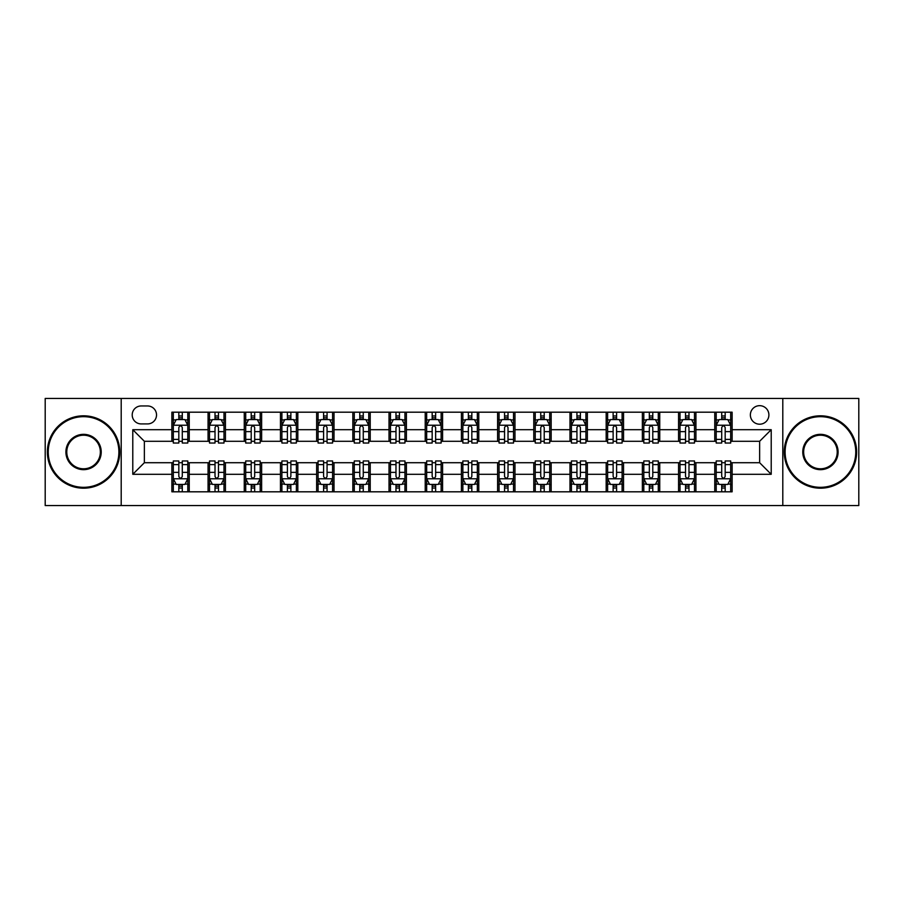 <?xml version="1.0" encoding="UTF-8"?>
<svg xmlns="http://www.w3.org/2000/svg" width="904" height="904" viewBox="0 0 904 904"><rect width="100%" height="100%" fill="white"/><g stroke="black" fill="none" stroke-linecap="round" stroke-linejoin="round"><path stroke-width="1.36" d="M759.631 405.67A9.266 9.266 0 0 0 750.365 414.936A9.266 9.266 0 0 0 759.631 424.202A9.266 9.266 0 0 0 768.897 414.936A9.266 9.266 0 0 0 759.631 405.67M782.796 505.562L858.8 505.562L858.8 398.438L782.796 398.438L782.796 505.562L121.204 505.562L121.204 398.438L45.2 398.438L45.2 505.562L121.204 505.562M141.182 423.919L147.555 423.919A8.972 8.972 0 0 0 156.528 414.936A8.972 8.972 0 0 0 147.555 405.964L141.182 405.964A8.972 8.972 0 0 0 132.21 414.936A8.972 8.972 0 0 0 141.182 423.919M782.796 398.438L121.204 398.438M171.873 474.295L132.786 474.295L132.786 429.705L171.873 429.705L171.873 441.288L144.369 441.288L144.369 462.712L171.873 462.712L171.873 491.81L732.127 491.81L732.127 462.712L759.631 462.712L759.631 441.288L732.127 441.288L732.127 429.705L771.214 429.705L771.214 474.295L732.127 474.295M732.127 429.705L732.127 412.19L171.873 412.19L171.873 429.705M714.759 412.19L714.759 441.288L716.205 441.288M721.708 441.288L725.177 441.288M730.681 441.288L732.127 441.288M714.759 441.288L694.487 441.288M678.565 412.19L678.565 441.288L680.011 441.288M685.514 441.288L688.984 441.288M678.565 441.288L658.293 441.288M642.371 412.19L642.371 441.288L643.817 441.288M649.321 441.288L652.79 441.288M642.371 441.288L622.099 441.288M606.177 412.19L606.177 441.288L607.624 441.288M613.127 441.288L616.607 441.288M606.177 441.288L585.916 441.288M569.983 412.19L569.983 441.288L571.43 441.288M576.933 441.288L580.413 441.288M569.983 441.288L549.722 441.288M533.789 412.19L533.789 441.288L535.247 441.288M540.739 441.288L544.219 441.288M533.789 441.288L513.528 441.288M497.607 412.19L497.607 441.288L499.053 441.288M504.556 441.288L508.025 441.288M497.607 441.288L477.335 441.288M461.413 412.19L461.413 441.288L462.859 441.288M468.362 441.288L471.831 441.288M461.413 441.288L441.141 441.288M425.219 412.19L425.219 441.288L426.665 441.288M432.168 441.288L435.638 441.288M425.219 441.288L404.947 441.288M389.025 412.19L389.025 441.288L390.471 441.288M395.975 441.288L399.444 441.288M389.025 441.288L368.753 441.288M352.831 412.19L352.831 441.288L354.278 441.288M359.781 441.288L363.261 441.288M352.831 441.288L332.57 441.288M316.637 412.19L316.637 441.288L318.084 441.288M323.587 441.288L327.067 441.288M316.637 441.288L296.376 441.288M280.455 412.19L280.455 441.288L281.901 441.288M287.393 441.288L290.873 441.288M280.455 441.288L260.182 441.288M244.261 412.19L244.261 441.288L245.707 441.288M251.21 441.288L254.679 441.288M244.261 441.288L223.989 441.288M208.067 412.19L208.067 441.288L209.513 441.288M215.016 441.288L218.485 441.288M208.067 441.288L187.795 441.288M171.873 441.288L173.319 441.288M178.822 441.288L182.292 441.288M171.873 462.712L173.319 462.712M178.822 462.712L182.292 462.712M187.795 462.712L189.241 462.712L189.241 491.81M209.513 462.712L189.241 462.712M215.016 462.712L218.485 462.712M223.989 462.712L225.435 462.712L225.435 491.81M245.707 462.712L225.435 462.712M251.21 462.712L254.679 462.712M260.182 462.712L261.629 462.712L261.629 491.81M281.901 462.712L261.629 462.712M287.393 462.712L290.873 462.712M296.376 462.712L297.823 462.712L297.823 491.81M318.084 462.712L297.823 462.712M323.587 462.712L327.067 462.712M332.57 462.712L334.017 462.712L334.017 491.81M354.278 462.712L334.017 462.712M359.781 462.712L363.261 462.712M368.753 462.712L370.211 462.712L370.211 491.81M390.471 462.712L370.211 462.712M395.975 462.712L399.444 462.712M404.947 462.712L406.393 462.712L406.393 491.81M426.665 462.712L406.393 462.712M432.168 462.712L435.638 462.712M441.141 462.712L442.587 462.712L442.587 491.81M462.859 462.712L442.587 462.712M468.362 462.712L471.831 462.712M477.335 462.712L478.781 462.712L478.781 491.81M499.053 462.712L478.781 462.712M504.556 462.712L508.025 462.712M513.528 462.712L514.975 462.712L514.975 491.81M535.247 462.712L514.975 462.712M540.739 462.712L544.219 462.712M549.722 462.712L551.169 462.712L551.169 491.81M571.43 462.712L551.169 462.712M576.933 462.712L580.413 462.712M585.916 462.712L587.363 462.712L587.363 491.81M607.624 462.712L587.363 462.712M613.127 462.712L616.607 462.712M622.099 462.712L623.545 462.712L623.545 491.81M643.817 462.712L623.545 462.712M649.321 462.712L652.79 462.712M658.293 462.712L659.739 462.712L659.739 491.81M680.011 462.712L659.739 462.712M685.514 462.712L688.984 462.712M694.487 462.712L695.933 462.712L695.933 491.81M716.205 462.712L695.933 462.712M721.708 462.712L725.177 462.712M730.681 462.712L732.127 462.712M189.241 412.19L189.241 441.288M171.873 419.422L173.319 419.422M178.822 419.422L182.292 419.422M187.795 419.422L189.241 419.422M171.873 484.578L173.319 484.578M178.822 484.578L182.292 484.578M187.795 484.578L189.241 484.578M208.067 462.712L208.067 491.81M225.435 412.19L225.435 441.288M208.067 419.422L209.513 419.422M215.016 419.422L218.485 419.422M223.989 419.422L225.435 419.422M208.067 484.578L209.513 484.578M215.016 484.578L218.485 484.578M223.989 484.578L225.435 484.578M244.261 462.712L244.261 491.81M244.261 484.578L245.707 484.578M251.21 484.578L254.679 484.578M260.182 484.578L261.629 484.578M261.629 412.19L261.629 441.288M244.261 419.422L245.707 419.422M251.21 419.422L254.679 419.422M260.182 419.422L261.629 419.422M280.455 462.712L280.455 491.81M280.455 484.578L281.901 484.578M287.393 484.578L290.873 484.578M296.376 484.578L297.823 484.578M297.823 412.19L297.823 441.288M280.455 419.422L281.901 419.422M287.393 419.422L290.873 419.422M296.376 419.422L297.823 419.422M316.637 462.712L316.637 491.81M316.637 484.578L318.084 484.578M323.587 484.578L327.067 484.578M332.57 484.578L334.017 484.578M334.017 412.19L334.017 441.288M316.637 419.422L318.084 419.422M323.587 419.422L327.067 419.422M332.57 419.422L334.017 419.422M352.831 462.712L352.831 491.81M352.831 484.578L354.278 484.578M359.781 484.578L363.261 484.578M368.753 484.578L370.211 484.578M370.211 412.19L370.211 441.288M352.831 419.422L354.278 419.422M359.781 419.422L363.261 419.422M368.753 419.422L370.211 419.422M389.025 462.712L389.025 491.81M389.025 484.578L390.471 484.578M395.975 484.578L399.444 484.578M404.947 484.578L406.393 484.578M406.393 412.19L406.393 441.288M389.025 419.422L390.471 419.422M395.975 419.422L399.444 419.422M404.947 419.422L406.393 419.422M425.219 462.712L425.219 491.81M425.219 484.578L426.665 484.578M432.168 484.578L435.638 484.578M441.141 484.578L442.587 484.578M442.587 412.19L442.587 441.288M425.219 419.422L426.665 419.422M432.168 419.422L435.638 419.422M441.141 419.422L442.587 419.422M461.413 462.712L461.413 491.81M461.413 484.578L462.859 484.578M468.362 484.578L471.831 484.578M477.335 484.578L478.781 484.578M478.781 412.19L478.781 441.288M461.413 419.422L462.859 419.422M468.362 419.422L471.831 419.422M477.335 419.422L478.781 419.422M497.607 462.712L497.607 491.81M497.607 484.578L499.053 484.578M504.556 484.578L508.025 484.578M513.528 484.578L514.975 484.578M514.975 412.19L514.975 441.288M497.607 419.422L499.053 419.422M504.556 419.422L508.025 419.422M513.528 419.422L514.975 419.422M533.789 462.712L533.789 491.81M533.789 484.578L535.247 484.578M540.739 484.578L544.219 484.578M549.722 484.578L551.169 484.578M551.169 412.19L551.169 441.288M533.789 419.422L535.247 419.422M540.739 419.422L544.219 419.422M549.722 419.422L551.169 419.422M569.983 462.712L569.983 491.81M569.983 484.578L571.43 484.578M576.933 484.578L580.413 484.578M585.916 484.578L587.363 484.578M587.363 412.19L587.363 441.288M569.983 419.422L571.43 419.422M576.933 419.422L580.413 419.422M585.916 419.422L587.363 419.422M606.177 462.712L606.177 491.81M606.177 484.578L607.624 484.578M613.127 484.578L616.607 484.578M622.099 484.578L623.545 484.578M623.545 412.19L623.545 441.288M606.177 419.422L607.624 419.422M613.127 419.422L616.607 419.422M622.099 419.422L623.545 419.422M642.371 462.712L642.371 491.81M642.371 484.578L643.817 484.578M649.321 484.578L652.79 484.578M658.293 484.578L659.739 484.578M659.739 412.19L659.739 441.288M642.371 419.422L643.817 419.422M649.321 419.422L652.79 419.422M658.293 419.422L659.739 419.422M678.565 462.712L678.565 491.81M678.565 484.578L680.011 484.578M685.514 484.578L688.984 484.578M694.487 484.578L695.933 484.578M695.933 412.19L695.933 441.288M678.565 419.422L680.011 419.422M685.514 419.422L688.984 419.422M694.487 419.422L695.933 419.422M714.759 462.712L714.759 491.81M714.759 484.578L716.205 484.578M721.708 484.578L725.177 484.578M730.681 484.578L732.127 484.578M714.759 419.422L716.205 419.422M721.708 419.422L725.177 419.422M730.681 419.422L732.127 419.422M144.369 441.288L132.786 429.705M144.369 462.712L132.786 474.295M771.214 429.705L759.631 441.288M771.214 474.295L759.631 462.712M182.292 415.953L178.822 415.953M187.795 439.389L182.292 439.389L182.292 443.028L187.795 443.028L187.795 425.366L184.902 419.569L176.212 419.569L173.319 425.366L173.319 443.028L178.822 443.028L178.822 439.389L173.319 439.389M173.319 425.366L173.319 412.19M187.795 425.366L187.795 412.19M178.822 419.569L178.822 412.19M182.292 412.19L182.292 419.569M182.292 439.389L182.292 427.536C181.139 425.298 179.986 425.298 178.822 427.536L178.822 439.389M178.822 488.047L182.292 488.047M173.319 464.611L178.822 464.611L178.822 460.972L173.319 460.972L173.319 478.634L176.212 484.431L184.902 484.431L187.795 478.634L187.795 460.972L182.292 460.972L182.292 464.611L187.795 464.611M187.795 478.634L187.795 491.81M173.319 478.634L173.319 491.81M182.292 484.431L182.292 491.81M178.822 491.81L178.822 484.431M178.822 464.611L178.822 476.464C179.975 478.702 181.139 478.702 182.292 476.464L182.292 464.611M218.485 415.953L215.016 415.953M223.989 439.389L218.485 439.389L218.485 443.028L223.989 443.028L223.989 425.366L221.096 419.569L212.406 419.569L209.513 425.366L209.513 443.028L215.016 443.028L215.016 439.389L209.513 439.389M209.513 425.366L209.513 412.19M223.989 425.366L223.989 412.19M215.016 419.569L215.016 412.19M218.485 412.19L218.485 419.569M218.485 439.389L218.485 427.536C217.333 425.298 216.169 425.298 215.016 427.536L215.016 439.389M254.679 415.953L251.21 415.953M260.182 439.389L254.679 439.389L254.679 443.028L260.182 443.028L260.182 425.366L257.29 419.569L248.6 419.569L245.707 425.366L245.707 443.028L251.21 443.028L251.21 439.389L245.707 439.389M245.707 425.366L245.707 412.19M260.182 425.366L260.182 412.19M251.21 419.569L251.21 412.19M254.679 412.19L254.679 419.569M254.679 439.389L254.679 427.536C253.527 425.298 252.363 425.298 251.21 427.536L251.21 439.389M290.873 415.953L287.393 415.953M296.376 439.389L290.873 439.389L290.873 443.028L296.376 443.028L296.376 425.366L293.484 419.569L284.794 419.569L281.901 425.366L281.901 443.028L287.393 443.028L287.393 439.389L281.901 439.389M281.901 425.366L281.901 412.19M296.376 425.366L296.376 412.19M287.393 419.569L287.393 412.19M290.873 412.19L290.873 419.569M290.873 439.389L290.873 427.536C289.721 425.298 288.557 425.298 287.393 427.536L287.393 439.389M215.016 488.047L218.485 488.047M209.513 464.611L215.016 464.611L215.016 460.972L209.513 460.972L209.513 478.634L212.406 484.431L221.096 484.431L223.989 478.634L223.989 460.972L218.485 460.972L218.485 464.611L223.989 464.611M223.989 478.634L223.989 491.81M209.513 478.634L209.513 491.81M218.485 484.431L218.485 491.81M215.016 491.81L215.016 484.431M215.016 464.611L215.016 476.464C216.169 478.702 217.333 478.702 218.485 476.464L218.485 464.611M251.21 488.047L254.679 488.047M245.707 464.611L251.21 464.611L251.21 460.972L245.707 460.972L245.707 478.634L248.6 484.431L257.29 484.431L260.182 478.634L260.182 460.972L254.679 460.972L254.679 464.611L260.182 464.611M260.182 478.634L260.182 491.81M245.707 478.634L245.707 491.81M254.679 484.431L254.679 491.81M251.21 491.81L251.21 484.431M251.21 464.611L251.21 476.464C252.363 478.702 253.515 478.702 254.679 476.464L254.679 464.611M287.393 488.047L290.873 488.047M281.901 464.611L287.393 464.611L287.393 460.972L281.901 460.972L281.901 478.634L284.794 484.431L293.484 484.431L296.376 478.634L296.376 460.972L290.873 460.972L290.873 464.611L296.376 464.611M296.376 478.634L296.376 491.81M281.901 478.634L281.901 491.81M290.873 484.431L290.873 491.81M287.393 491.81L287.393 484.431M287.393 464.611L287.393 476.464C288.557 478.702 289.709 478.702 290.873 476.464L290.873 464.611M327.067 415.953L323.587 415.953M332.57 439.389L327.067 439.389L327.067 443.028L332.57 443.028L332.57 425.366L329.666 419.569L320.988 419.569L318.084 425.366L318.084 443.028L323.587 443.028L323.587 439.389L318.084 439.389M318.084 425.366L318.084 412.19M332.57 425.366L332.57 412.19M323.587 419.569L323.587 412.19M327.067 412.19L327.067 419.569M327.067 439.389L327.067 427.536C325.903 425.298 324.751 425.298 323.587 427.536L323.587 439.389M323.587 488.047L327.067 488.047M318.084 464.611L323.587 464.611L323.587 460.972L318.084 460.972L318.084 478.634L320.988 484.431L329.666 484.431L332.57 478.634L332.57 460.972L327.067 460.972L327.067 464.611L332.57 464.611M332.57 478.634L332.57 491.81M318.084 478.634L318.084 491.81M327.067 484.431L327.067 491.81M323.587 491.81L323.587 484.431M323.587 464.611L323.587 476.464C324.751 478.702 325.903 478.702 327.067 476.464L327.067 464.611M83.563 416.676A35.324 35.324 0 0 0 48.24 452A35.324 35.324 0 0 0 83.563 487.324A35.324 35.324 0 0 0 118.887 452A35.324 35.324 0 0 0 83.563 416.676M83.563 488.194A36.194 36.194 0 0 1 47.37 452A36.194 36.194 0 0 1 83.563 415.806A36.194 36.194 0 0 1 119.757 452A36.194 36.194 0 0 1 83.563 488.194M83.563 434.338A17.662 17.662 0 0 1 101.225 452A17.662 17.662 0 0 1 83.563 469.662A17.662 17.662 0 0 1 65.902 452A17.662 17.662 0 0 1 83.563 434.338M83.563 468.792A16.792 16.792 0 0 0 100.355 452A16.792 16.792 0 0 0 83.563 435.208A16.792 16.792 0 0 0 66.772 452A16.792 16.792 0 0 0 83.563 468.792M820.436 416.676A35.324 35.324 0 0 0 785.113 452A35.324 35.324 0 0 0 820.436 487.324A35.324 35.324 0 0 0 855.76 452A35.324 35.324 0 0 0 820.436 416.676M820.436 488.194A36.194 36.194 0 0 1 784.243 452A36.194 36.194 0 0 1 820.436 415.806A36.194 36.194 0 0 1 856.63 452A36.194 36.194 0 0 1 820.436 488.194M820.436 434.338A17.662 17.662 0 0 1 838.098 452A17.662 17.662 0 0 1 820.436 469.662A17.662 17.662 0 0 1 802.775 452A17.662 17.662 0 0 1 820.436 434.338M820.436 468.792A16.792 16.792 0 0 0 837.228 452A16.792 16.792 0 0 0 820.436 435.208A16.792 16.792 0 0 0 803.645 452A16.792 16.792 0 0 0 820.436 468.792M363.261 415.953L359.781 415.953M368.753 439.389L363.261 439.389L363.261 443.028L368.753 443.028L368.753 425.366L365.86 419.569L357.182 419.569L354.278 425.366L354.278 443.028L359.781 443.028L359.781 439.389L354.278 439.389M354.278 425.366L354.278 412.19M368.753 425.366L368.753 412.19M359.781 419.569L359.781 412.19M363.261 412.19L363.261 419.569M363.261 439.389L363.261 427.536C362.097 425.298 360.945 425.298 359.781 427.536L359.781 439.389M399.444 415.953L395.975 415.953M404.947 439.389L399.444 439.389L399.444 443.028L404.947 443.028L404.947 425.366L402.054 419.569L393.364 419.569L390.471 425.366L390.471 443.028L395.975 443.028L395.975 439.389L390.471 439.389M390.471 425.366L390.471 412.19M404.947 425.366L404.947 412.19M395.975 419.569L395.975 412.19M399.444 412.19L399.444 419.569M399.444 439.389L399.444 427.536C398.291 425.298 397.138 425.298 395.975 427.536L395.975 439.389M435.638 415.953L432.168 415.953M441.141 439.389L435.638 439.389L435.638 443.028L441.141 443.028L441.141 425.366L438.248 419.569L429.558 419.569L426.665 425.366L426.665 443.028L432.168 443.028L432.168 439.389L426.665 439.389M426.665 425.366L426.665 412.19M441.141 425.366L441.141 412.19M432.168 419.569L432.168 412.19M435.638 412.19L435.638 419.569M435.638 439.389L435.638 427.536C434.485 425.298 433.321 425.298 432.168 427.536L432.168 439.389M471.831 415.953L468.362 415.953M477.335 439.389L471.831 439.389L471.831 443.028L477.335 443.028L477.335 425.366L474.442 419.569L465.752 419.569L462.859 425.366L462.859 443.028L468.362 443.028L468.362 439.389L462.859 439.389M462.859 425.366L462.859 412.19M477.335 425.366L477.335 412.19M468.362 419.569L468.362 412.19M471.831 412.19L471.831 419.569M471.831 439.389L471.831 427.536C470.679 425.298 469.515 425.298 468.362 427.536L468.362 439.389M508.025 415.953L504.556 415.953M513.528 439.389L508.025 439.389L508.025 443.028L513.528 443.028L513.528 425.366L510.636 419.569L501.946 419.569L499.053 425.366L499.053 443.028L504.556 443.028L504.556 439.389L499.053 439.389M499.053 425.366L499.053 412.19M513.528 425.366L513.528 412.19M504.556 419.569L504.556 412.19M508.025 412.19L508.025 419.569M508.025 439.389L508.025 427.536C506.873 425.298 505.709 425.298 504.556 427.536L504.556 439.389M359.781 488.047L363.261 488.047M354.278 464.611L359.781 464.611L359.781 460.972L354.278 460.972L354.278 478.634L357.182 484.431L365.86 484.431L368.753 478.634L368.753 460.972L363.261 460.972L363.261 464.611L368.753 464.611M368.753 478.634L368.753 491.81M354.278 478.634L354.278 491.81M363.261 484.431L363.261 491.81M359.781 491.81L359.781 484.431M359.781 464.611L359.781 476.464C360.933 478.702 362.097 478.702 363.261 476.464L363.261 464.611M395.975 488.047L399.444 488.047M390.471 464.611L395.975 464.611L395.975 460.972L390.471 460.972L390.471 478.634L393.364 484.431L402.054 484.431L404.947 478.634L404.947 460.972L399.444 460.972L399.444 464.611L404.947 464.611M404.947 478.634L404.947 491.81M390.471 478.634L390.471 491.81M399.444 484.431L399.444 491.81M395.975 491.81L395.975 484.431M395.975 464.611L395.975 476.464C397.127 478.702 398.291 478.702 399.444 476.464L399.444 464.611M432.168 488.047L435.638 488.047M426.665 464.611L432.168 464.611L432.168 460.972L426.665 460.972L426.665 478.634L429.558 484.431L438.248 484.431L441.141 478.634L441.141 460.972L435.638 460.972L435.638 464.611L441.141 464.611M441.141 478.634L441.141 491.81M426.665 478.634L426.665 491.81M435.638 484.431L435.638 491.81M432.168 491.81L432.168 484.431M432.168 464.611L432.168 476.464C433.321 478.702 434.485 478.702 435.638 476.464L435.638 464.611M468.362 488.047L471.831 488.047M462.859 464.611L468.362 464.611L468.362 460.972L462.859 460.972L462.859 478.634L465.752 484.431L474.442 484.431L477.335 478.634L477.335 460.972L471.831 460.972L471.831 464.611L477.335 464.611M477.335 478.634L477.335 491.81M462.859 478.634L462.859 491.81M471.831 484.431L471.831 491.81M468.362 491.81L468.362 484.431M468.362 464.611L468.362 476.464C469.515 478.702 470.679 478.702 471.831 476.464L471.831 464.611M504.556 488.047L508.025 488.047M499.053 464.611L504.556 464.611L504.556 460.972L499.053 460.972L499.053 478.634L501.946 484.431L510.636 484.431L513.528 478.634L513.528 460.972L508.025 460.972L508.025 464.611L513.528 464.611M513.528 478.634L513.528 491.81M499.053 478.634L499.053 491.81M508.025 484.431L508.025 491.81M504.556 491.81L504.556 484.431M504.556 464.611L504.556 476.464C505.709 478.702 506.861 478.702 508.025 476.464L508.025 464.611M544.219 415.953L540.739 415.953M549.722 439.389L544.219 439.389L544.219 443.028L549.722 443.028L549.722 425.366L546.818 419.569L538.14 419.569L535.247 425.366L535.247 443.028L540.739 443.028L540.739 439.389L535.247 439.389M535.247 425.366L535.247 412.19M549.722 425.366L549.722 412.19M540.739 419.569L540.739 412.19M544.219 412.19L544.219 419.569M544.219 439.389L544.219 427.536C543.067 425.298 541.903 425.298 540.739 427.536L540.739 439.389M540.739 488.047L544.219 488.047M535.247 464.611L540.739 464.611L540.739 460.972L535.247 460.972L535.247 478.634L538.14 484.431L546.818 484.431L549.722 478.634L549.722 460.972L544.219 460.972L544.219 464.611L549.722 464.611M549.722 478.634L549.722 491.81M535.247 478.634L535.247 491.81M544.219 484.431L544.219 491.81M540.739 491.81L540.739 484.431M540.739 464.611L540.739 476.464C541.903 478.702 543.055 478.702 544.219 476.464L544.219 464.611M580.413 415.953L576.933 415.953M585.916 439.389L580.413 439.389L580.413 443.028L585.916 443.028L585.916 425.366L583.012 419.569L574.334 419.569L571.43 425.366L571.43 443.028L576.933 443.028L576.933 439.389L571.43 439.389M571.43 425.366L571.43 412.19M585.916 425.366L585.916 412.19M576.933 419.569L576.933 412.19M580.413 412.19L580.413 419.569M580.413 439.389L580.413 427.536C579.249 425.298 578.097 425.298 576.933 427.536L576.933 439.389M576.933 488.047L580.413 488.047M571.43 464.611L576.933 464.611L576.933 460.972L571.43 460.972L571.43 478.634L574.334 484.431L583.012 484.431L585.916 478.634L585.916 460.972L580.413 460.972L580.413 464.611L585.916 464.611M585.916 478.634L585.916 491.81M571.43 478.634L571.43 491.81M580.413 484.431L580.413 491.81M576.933 491.81L576.933 484.431M576.933 464.611L576.933 476.464C578.097 478.702 579.249 478.702 580.413 476.464L580.413 464.611M616.607 415.953L613.127 415.953M622.099 439.389L616.607 439.389L616.607 443.028L622.099 443.028L622.099 425.366L619.206 419.569L610.516 419.569L607.624 425.366L607.624 443.028L613.127 443.028L613.127 439.389L607.624 439.389M607.624 425.366L607.624 412.19M622.099 425.366L622.099 412.19M613.127 419.569L613.127 412.19M616.607 412.19L616.607 419.569M616.607 439.389L616.607 427.536C615.443 425.298 614.291 425.298 613.127 427.536L613.127 439.389M613.127 488.047L616.607 488.047M607.624 464.611L613.127 464.611L613.127 460.972L607.624 460.972L607.624 478.634L610.516 484.431L619.206 484.431L622.099 478.634L622.099 460.972L616.607 460.972L616.607 464.611L622.099 464.611M622.099 478.634L622.099 491.81M607.624 478.634L607.624 491.81M616.607 484.431L616.607 491.81M613.127 491.81L613.127 484.431M613.127 464.611L613.127 476.464C614.279 478.702 615.443 478.702 616.607 476.464L616.607 464.611M652.79 415.953L649.321 415.953M658.293 439.389L652.79 439.389L652.79 443.028L658.293 443.028L658.293 425.366L655.4 419.569L646.71 419.569L643.817 425.366L643.817 443.028L649.321 443.028L649.321 439.389L643.817 439.389M643.817 425.366L643.817 412.19M658.293 425.366L658.293 412.19M649.321 419.569L649.321 412.19M652.79 412.19L652.79 419.569M652.79 439.389L652.79 427.536C651.637 425.298 650.484 425.298 649.321 427.536L649.321 439.389M649.321 488.047L652.79 488.047M643.817 464.611L649.321 464.611L649.321 460.972L643.817 460.972L643.817 478.634L646.71 484.431L655.4 484.431L658.293 478.634L658.293 460.972L652.79 460.972L652.79 464.611L658.293 464.611M658.293 478.634L658.293 491.81M643.817 478.634L643.817 491.81M652.79 484.431L652.79 491.81M649.321 491.81L649.321 484.431M649.321 464.611L649.321 476.464C650.473 478.702 651.637 478.702 652.79 476.464L652.79 464.611M688.984 415.953L685.514 415.953M694.487 439.389L688.984 439.389L688.984 443.028L694.487 443.028L694.487 425.366L691.594 419.569L682.904 419.569L680.011 425.366L680.011 443.028L685.514 443.028L685.514 439.389L680.011 439.389M680.011 425.366L680.011 412.19M694.487 425.366L694.487 412.19M685.514 419.569L685.514 412.19M688.984 412.19L688.984 419.569M688.984 439.389L688.984 427.536C687.831 425.298 686.667 425.298 685.514 427.536L685.514 439.389M685.514 488.047L688.984 488.047M680.011 464.611L685.514 464.611L685.514 460.972L680.011 460.972L680.011 478.634L682.904 484.431L691.594 484.431L694.487 478.634L694.487 460.972L688.984 460.972L688.984 464.611L694.487 464.611M694.487 478.634L694.487 491.81M680.011 478.634L680.011 491.81M688.984 484.431L688.984 491.81M685.514 491.81L685.514 484.431M685.514 464.611L685.514 476.464C686.667 478.702 687.831 478.702 688.984 476.464L688.984 464.611M725.177 415.953L721.708 415.953M730.681 439.389L725.177 439.389L725.177 443.028L730.681 443.028L730.681 425.366L727.788 419.569L719.098 419.569L716.205 425.366L716.205 443.028L721.708 443.028L721.708 439.389L716.205 439.389M716.205 425.366L716.205 412.19M730.681 425.366L730.681 412.19M721.708 419.569L721.708 412.19M725.177 412.19L725.177 419.569M725.177 439.389L725.177 427.536C724.025 425.298 722.861 425.298 721.708 427.536L721.708 439.389M721.708 488.047L725.177 488.047M716.205 464.611L721.708 464.611L721.708 460.972L716.205 460.972L716.205 478.634L719.098 484.431L727.788 484.431L730.681 478.634L730.681 460.972L725.177 460.972L725.177 464.611L730.681 464.611M730.681 478.634L730.681 491.81M716.205 478.634L716.205 491.81M725.177 484.431L725.177 491.81M721.708 491.81L721.708 484.431M721.708 464.611L721.708 476.464C722.861 478.702 724.014 478.702 725.177 476.464L725.177 464.611M208.067 474.295L189.241 474.295M208.067 429.705L189.241 429.705M244.261 429.705L225.435 429.705M244.261 474.295L225.435 474.295M280.455 429.705L261.629 429.705M280.455 474.295L261.629 474.295M316.637 429.705L297.823 429.705M316.637 474.295L297.823 474.295M352.831 429.705L334.017 429.705M352.831 474.295L334.017 474.295M389.025 429.705L370.211 429.705M389.025 474.295L370.211 474.295M425.219 429.705L406.393 429.705M425.219 474.295L406.393 474.295M461.413 429.705L442.587 429.705M461.413 474.295L442.587 474.295M497.607 429.705L478.781 429.705M497.607 474.295L478.781 474.295M533.789 429.705L514.975 429.705M533.789 474.295L514.975 474.295M569.983 429.705L551.169 429.705M569.983 474.295L551.169 474.295M606.177 429.705L587.363 429.705M606.177 474.295L587.363 474.295M642.371 429.705L623.545 429.705M642.371 474.295L623.545 474.295M678.565 429.705L659.739 429.705M678.565 474.295L659.739 474.295M714.759 429.705L695.933 429.705M714.759 474.295L695.933 474.295M187.727 425.219L173.387 425.219M173.319 419.919L176.043 419.919M185.071 419.919L187.795 419.919M178.822 431.637L173.319 431.637M187.795 431.637L182.292 431.637M182.292 417.795L178.822 417.795M173.387 478.781L187.727 478.781M187.795 484.081L185.071 484.081M176.043 484.081L173.319 484.081M182.292 472.363L187.795 472.363M173.319 472.363L178.822 472.363M178.822 486.205L182.292 486.205M223.921 425.219L209.581 425.219M209.513 419.919L212.237 419.919M221.265 419.919L223.989 419.919M215.016 431.637L209.513 431.637M223.989 431.637L218.485 431.637M218.485 417.795L215.016 417.795M260.115 425.219L245.775 425.219M245.707 419.919L248.43 419.919M257.459 419.919L260.182 419.919M251.21 431.637L245.707 431.637M260.182 431.637L254.679 431.637M254.679 417.795L251.21 417.795M296.297 425.219L281.969 425.219M281.901 419.919L284.613 419.919M293.653 419.919L296.376 419.919M287.393 431.637L281.901 431.637M296.376 431.637L290.873 431.637M290.873 417.795L287.393 417.795M209.581 478.781L223.921 478.781M223.989 484.081L221.265 484.081M212.237 484.081L209.513 484.081M218.485 472.363L223.989 472.363M209.513 472.363L215.016 472.363M215.016 486.205L218.485 486.205M245.775 478.781L260.115 478.781M260.182 484.081L257.459 484.081M248.43 484.081L245.707 484.081M254.679 472.363L260.182 472.363M245.707 472.363L251.21 472.363M251.21 486.205L254.679 486.205M281.969 478.781L296.297 478.781M296.376 484.081L293.653 484.081M284.613 484.081L281.901 484.081M290.873 472.363L296.376 472.363M281.901 472.363L287.393 472.363M287.393 486.205L290.873 486.205M332.491 425.219L318.163 425.219M318.084 419.919L320.807 419.919M329.847 419.919L332.57 419.919M323.587 431.637L318.084 431.637M332.57 431.637L327.067 431.637M327.067 417.795L323.587 417.795M318.163 478.781L332.491 478.781M332.57 484.081L329.847 484.081M320.807 484.081L318.084 484.081M327.067 472.363L332.57 472.363M318.084 472.363L323.587 472.363M323.587 486.205L327.067 486.205M368.685 425.219L354.357 425.219M354.278 419.919L357.001 419.919M366.041 419.919L368.753 419.919M359.781 431.637L354.278 431.637M368.753 431.637L363.261 431.637M363.261 417.795L359.781 417.795M404.879 425.219L390.551 425.219M390.471 419.919L393.195 419.919M402.223 419.919L404.947 419.919M395.975 431.637L390.471 431.637M404.947 431.637L399.444 431.637M399.444 417.795L395.975 417.795M441.073 425.219L426.733 425.219M426.665 419.919L429.389 419.919M438.417 419.919L441.141 419.919M432.168 431.637L426.665 431.637M441.141 431.637L435.638 431.637M435.638 417.795L432.168 417.795M477.267 425.219L462.927 425.219M462.859 419.919L465.583 419.919M474.611 419.919L477.335 419.919M468.362 431.637L462.859 431.637M477.335 431.637L471.831 431.637M471.831 417.795L468.362 417.795M513.449 425.219L499.121 425.219M499.053 419.919L501.776 419.919M510.805 419.919L513.528 419.919M504.556 431.637L499.053 431.637M513.528 431.637L508.025 431.637M508.025 417.795L504.556 417.795M354.357 478.781L368.685 478.781M368.753 484.081L366.041 484.081M357.001 484.081L354.278 484.081M363.261 472.363L368.753 472.363M354.278 472.363L359.781 472.363M359.781 486.205L363.261 486.205M390.551 478.781L404.879 478.781M404.947 484.081L402.223 484.081M393.195 484.081L390.471 484.081M399.444 472.363L404.947 472.363M390.471 472.363L395.975 472.363M395.975 486.205L399.444 486.205M426.733 478.781L441.073 478.781M441.141 484.081L438.417 484.081M429.389 484.081L426.665 484.081M435.638 472.363L441.141 472.363M426.665 472.363L432.168 472.363M432.168 486.205L435.638 486.205M462.927 478.781L477.267 478.781M477.335 484.081L474.611 484.081M465.583 484.081L462.859 484.081M471.831 472.363L477.335 472.363M462.859 472.363L468.362 472.363M468.362 486.205L471.831 486.205M499.121 478.781L513.449 478.781M513.528 484.081L510.805 484.081M501.776 484.081L499.053 484.081M508.025 472.363L513.528 472.363M499.053 472.363L504.556 472.363M504.556 486.205L508.025 486.205M549.643 425.219L535.315 425.219M535.247 419.919L537.959 419.919M546.999 419.919L549.722 419.919M540.739 431.637L535.247 431.637M549.722 431.637L544.219 431.637M544.219 417.795L540.739 417.795M535.315 478.781L549.643 478.781M549.722 484.081L546.999 484.081M537.959 484.081L535.247 484.081M544.219 472.363L549.722 472.363M535.247 472.363L540.739 472.363M540.739 486.205L544.219 486.205M585.837 425.219L571.509 425.219M571.43 419.919L574.153 419.919M583.193 419.919L585.916 419.919M576.933 431.637L571.43 431.637M585.916 431.637L580.413 431.637M580.413 417.795L576.933 417.795M571.509 478.781L585.837 478.781M585.916 484.081L583.193 484.081M574.153 484.081L571.43 484.081M580.413 472.363L585.916 472.363M571.43 472.363L576.933 472.363M576.933 486.205L580.413 486.205M622.031 425.219L607.703 425.219M607.624 419.919L610.347 419.919M619.387 419.919L622.099 419.919M613.127 431.637L607.624 431.637M622.099 431.637L616.607 431.637M616.607 417.795L613.127 417.795M607.703 478.781L622.031 478.781M622.099 484.081L619.387 484.081M610.347 484.081L607.624 484.081M616.607 472.363L622.099 472.363M607.624 472.363L613.127 472.363M613.127 486.205L616.607 486.205M658.225 425.219L643.885 425.219M643.817 419.919L646.541 419.919M655.569 419.919L658.293 419.919M649.321 431.637L643.817 431.637M658.293 431.637L652.79 431.637M652.79 417.795L649.321 417.795M643.885 478.781L658.225 478.781M658.293 484.081L655.569 484.081M646.541 484.081L643.817 484.081M652.79 472.363L658.293 472.363M643.817 472.363L649.321 472.363M649.321 486.205L652.79 486.205M694.419 425.219L680.079 425.219M680.011 419.919L682.735 419.919M691.763 419.919L694.487 419.919M685.514 431.637L680.011 431.637M694.487 431.637L688.984 431.637M688.984 417.795L685.514 417.795M680.079 478.781L694.419 478.781M694.487 484.081L691.763 484.081M682.735 484.081L680.011 484.081M688.984 472.363L694.487 472.363M680.011 472.363L685.514 472.363M685.514 486.205L688.984 486.205M730.613 425.219L716.273 425.219M716.205 419.919L718.929 419.919M727.957 419.919L730.681 419.919M721.708 431.637L716.205 431.637M730.681 431.637L725.177 431.637M725.177 417.795L721.708 417.795M716.273 478.781L730.613 478.781M730.681 484.081L727.957 484.081M718.929 484.081L716.205 484.081M725.177 472.363L730.681 472.363M716.205 472.363L721.708 472.363M721.708 486.205L725.177 486.205"/></g></svg>
